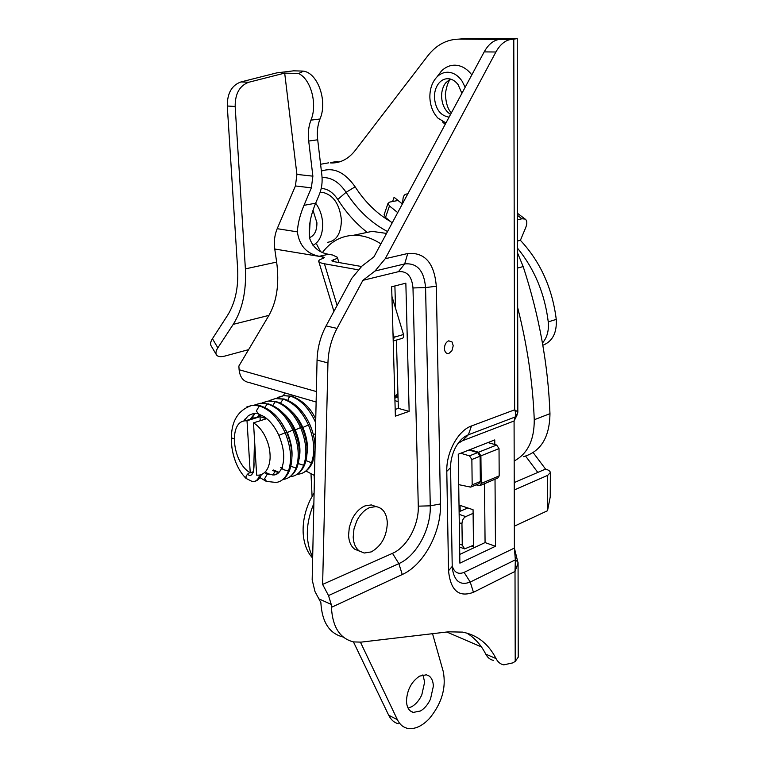<?xml version="1.0" encoding="UTF-8"?>
<svg xmlns="http://www.w3.org/2000/svg" width="767" height="767" viewBox="0 0 767 767"><rect width="100%" height="100%" fill="white"/><g stroke="black" fill="none" stroke-linecap="round" stroke-linejoin="round"><path stroke-width="1.15" d="M252.362 481.561L246.082 478.435L246.025 476.441L247.415 474.227L249.841 472.568M251.442 472.395L252.583 473.488M261.183 406.05L259.351 405.935L256.331 410.978L258.747 414.084M292.639 396.405L290.751 396.232C300.932 399.703 309.245 408.495 315.668 422.617M277.951 397.364L283.55 395.667L290.751 396.232L288.795 397.776L287.903 400.364M313.003 210.273L316.915 222.756C316.934 230.685 314.508 235.622 309.609 237.578M319.992 119.01L310.951 120.141C317.672 104.312 310.98 79.164 298.536 73.498C302.351 72.002 303.454 71.187 301.834 71.053L301.862 71.053C316.934 70.832 328.132 100.4 319.992 119.01C317.548 125.357 316.781 132.288 317.701 139.786L321.852 175.029C322.61 181.99 321.785 188.452 319.35 194.406L315.659 203.197C319.887 208.95 322.226 215.748 322.686 223.609C322.763 234.644 319.523 241.893 312.965 245.344M320.079 192.507L323.137 192.469C333.607 195.288 339.695 204.425 341.392 219.908C341.133 233.456 336.531 240.934 327.576 242.324M310.146 221.27L309.322 235.162M253.503 422.866C257.702 425.388 261.374 429.462 264.49 435.081C268.565 442.808 270.425 450.689 270.07 458.724C269.159 468.484 265.497 473.958 259.073 475.156L256.667 475.176L253.503 422.866L266.523 418.715L260.023 416.654L247.012 420.767L250.234 472.817L253.474 471.686M250.234 472.817C232.257 462.789 228.211 421.38 245.411 420.805L247.012 420.767M260.023 416.654L260.253 420.709M312.658 558.088C306.982 551.981 303.818 543.573 303.157 532.854C302.697 521.55 305.132 510.419 310.462 499.451L314.096 493.008M356.77 520.908C360.116 514.293 364.421 509.844 369.684 507.572L375.993 506.584C382.906 507.869 386.683 513.257 387.325 522.749C386.769 536.411 381.41 546.123 371.247 551.904L364.229 553.017L359.244 550.965C355.562 548.06 353.549 543.448 353.203 537.121L353.97 528.962L356.77 520.908M359.531 551.176L354.613 549.134C350.931 546.229 348.918 541.627 348.563 535.318L349.321 527.188L352.111 519.163C355.457 512.577 359.752 508.147 365.015 505.894L371.324 504.916L376.012 506.594M430.488 699.111C427.9 704.576 424.563 708.535 420.479 710.98L413.288 712.409C409.089 711.22 406.807 707.471 406.462 701.182C407.018 690.012 411.4 681.662 419.607 676.111L426.375 674.807L428.954 675.89C431.725 677.894 433.192 681.336 433.365 686.216L430.488 699.111M422.924 674.855L424.65 682.084L421.792 694.902C419.223 700.329 415.887 704.259 411.793 706.675L408.063 708.094M312.677 557.053L311.766 555.164C305.199 539.978 305.899 522.749 313.866 503.488M398.572 723.818C394.286 722.744 390.988 719.877 388.696 715.237L353.443 641.893M432.55 633.695L443.221 671.413C446.423 687.788 441.782 703.521 429.328 718.621C421.831 726.426 414.458 729.647 407.229 728.276C402.943 727.212 399.665 724.345 397.383 719.676L360.452 642.2M469.826 449.683L478.522 452.233L480.909 455.847L481.187 483.478L479.72 485.693L476.086 484.869M480.382 485.415L497.706 478.09L499.183 475.895L499.029 448.609L496.652 445.042L487.965 442.578M394.938 400.556L398.159 401.764M227.281 106.009C227.224 93.248 231.778 85.223 240.953 81.944L248.863 82.232C239.668 85.54 235.105 93.622 235.162 106.469L227.281 106.009L237.655 269.102C238.537 287.615 235.21 302.965 227.674 315.16L212.44 338.717L217.847 347.844C215.815 351.027 215.412 353.462 216.62 355.14C218.077 356.789 220.848 357.086 224.952 356.041L248.604 349.647L238.873 366.051L239.103 369.732C239.956 377.297 243.35 381.582 249.275 382.58L316.119 402.023M216.208 354.431L211.27 346.07C210.043 344.373 210.426 341.919 212.44 338.717M301.527 71.043L293.579 70.832L276.762 72.875L240.953 81.944M361.43 266.494L333.779 261.624L331.833 260.79L333.204 259.888C336.004 259.102 337.365 258.22 337.288 257.223L332.466 254.98L328.449 254.28L319.235 256.303C306.599 253.733 299.312 245.584 297.366 231.855C297.807 223.667 300.012 214.827 303.991 205.335L311.364 187.857L312.878 176.161L308.708 141.051L317.701 139.786M322.936 258.546L322.399 256.849L324.307 257.654L322.917 258.546C320.05 259.332 318.65 260.243 318.698 261.279C319.11 262.343 321.028 263.167 324.422 263.771L357.921 269.763M393.25 340.999L401.918 338.468C403.461 338.074 403.998 336.761 403.519 334.508L391.927 296.378M393.222 341.018L394.18 337.212L392.992 333.338M217.847 347.844L233.235 324.345C242.382 309.743 246.437 291.249 245.392 268.872L235.162 106.469M233.235 324.345L268.939 315.371L248.604 349.647M268.939 315.371C276.868 301.393 279.447 283.627 276.657 262.084L274.749 249.026L323.271 257.041M248.863 82.232L284.691 73.105L296.915 174.406L312.878 176.161M296.915 174.406L295.42 185.95L277.194 228.691C274.586 235.009 273.771 241.787 274.749 249.026M310.951 120.141C308.526 126.536 307.778 133.506 308.708 141.051M328.449 254.28C319.379 252.698 313.176 247.588 309.849 238.93C308.075 228.825 310.021 216.917 315.659 203.197L303.991 205.335M468.953 450.018L477.707 452.588L480.094 456.212L480.353 481.475L478.876 483.689L471.369 486.853M458.704 484.639L470.708 487.131L472.175 484.897L471.868 459.5L469.471 455.857L460.718 453.249M322.399 256.849L319.235 256.303M284.691 73.105L298.536 73.498M283.502 395.667L284.662 392.877M305.975 471.043L314.489 475.473M459.596 544.129L462.261 545.097L464.629 548.894L473.488 545.222M459.155 514.35L465.732 516.603C463.402 517.955 462.146 520.323 461.955 523.688L459.28 522.758M392.196 222.881L385.523 217.425L384.162 214.559M398.054 200.484L389.789 202.066L388.016 203.351L389.483 205.959L397.718 212.622M514.331 526.191L547.513 510.736L550.217 497.006L550.361 472.51C550.15 471.13 548.549 469.989 545.548 469.078L514.226 482.596M517.562 241.001L520.4 240.32L525.654 227.751C527.351 223.418 527.178 220.532 525.146 219.074L521.982 218.777L517.514 215.402M514.245 489.969L547.696 475.348L550.361 472.51M462.261 545.097L461.955 523.688M465.732 516.603L473.105 513.344M459.117 511.742L467.793 507.965M314.144 475.291L314.384 480.372M517.524 219.774L521.982 218.777M542.451 343.022C547.111 337.624 549.038 330.577 548.252 321.891C544.762 293.646 534.532 269.102 517.572 248.259M542.844 345.275C552.528 341.449 556.995 332.811 556.257 319.379C552.288 288.047 540.342 261.691 520.4 240.32M525.616 456.125L537.792 472.424M533.18 452.607L545.548 469.078M407.699 194.061L406.874 193.965C404.755 194.176 403.471 195.69 403.039 198.519L402.474 203.773M386.53 233.417L372.11 231.366L359.349 234.04M380.902 243.868C371.669 237.904 362.465 235.047 353.319 235.316C340.855 235.968 330.577 241.691 322.476 252.477M397.987 395.724L394.823 396.779L397.92 393.318M523.583 456.653C540.84 451.619 549.632 437.286 549.968 413.653C548.146 364.67 539.22 315.649 523.18 266.58L517.581 253.033M514.178 460.986C527.648 453.805 534.34 440.057 534.254 419.75C532.806 382.8 527.274 345.409 517.667 307.586M461.887 93.334L458.196 84.801C455.358 80.976 452.012 78.943 448.149 78.694L448.005 78.694C444.189 78.665 440.958 80.41 438.302 83.91C435.675 87.611 434.381 92.088 434.429 97.361C435.445 108.876 440.172 115.443 448.618 117.063L448.963 117.083M465.166 87.246L462.012 81.034C458.091 75.434 453.383 72.501 447.899 72.232C443.825 72.194 440.191 73.747 436.998 76.892C432.214 81.983 429.836 88.732 429.856 97.16C430.191 105.731 432.885 112.72 437.957 118.128L445.953 122.95M471.81 74.898C467.017 68.666 461.418 65.425 455.013 65.176C449.932 65.147 445.406 67.093 441.437 71.015L437.219 76.604M442.578 122.001L445.215 124.331M448.935 353.405L451.916 350.74L453.211 345.764L452.108 342.024L448.724 340.807C446.049 342.005 444.62 344.565 444.419 348.477C444.62 351.612 445.8 353.299 447.938 353.558L448.935 353.405M452.223 566.056C454.38 572.594 458.34 574.704 464.093 572.374L514.389 548.079L518.07 563.083L518.013 562.106L515.357 559.843L514.389 548.079L514.082 420.987L515.041 417.037C516.114 415.35 515.98 412.943 514.638 409.818L517.83 411.86L517.744 412.895M517.735 412.934L515.041 417.037L468.388 434.774L471.465 425.973L514.638 409.818L513.785 39.146L517.236 38.618L468.532 38.36L458.848 39.127C446.615 39.424 436.26 44.994 427.775 55.838L355.294 150.351C348.736 158.644 341.047 162.853 332.226 162.978L339.886 161.77M493.449 660.377C490.18 659.725 487.611 657.645 485.751 654.117L496.048 658.585C497.898 662.122 500.458 664.212 503.718 664.855L512.624 662.928L515.213 661.442L518.224 657.185L518.07 563.083L515.012 571.444L515.357 559.843L470.248 582.067L473.45 592.297C458.819 597.704 450.517 590.523 448.542 570.734L446.787 471.341C446.145 452.367 458.177 430.479 471.465 425.973M407.737 253.503C424.822 252.094 434.343 263.004 436.298 286.244L440.479 503.938C441.389 532.001 423.825 564.982 402.263 574.521L331.421 607.33L331.229 604.396L328.506 595.566L322.619 584.406L327.95 362.906C328.343 350.653 331.373 339.158 337.039 328.41L362.896 280.329L375.015 271.01L385.235 258.719L407.737 253.503L404.688 263.925L375.015 271.01M458.848 39.127L499.144 39.405C493.239 40.44 488.253 44.601 484.188 51.888L373.932 256.84L361.919 266.111L351.813 278.258L326.071 325.908C320.424 336.56 317.423 347.95 317.059 360.107L312.169 579.862L314.978 591.51L320.855 602.574C322.006 622.152 329.407 633.619 343.07 636.993M321.383 171.079C333.607 166.966 344.853 172.211 355.14 186.822C365.034 202.085 376.865 213.677 390.604 221.577M405.848 283.176L391.649 286.772L395.379 416.145L409.147 411.371L405.848 283.176M395.187 409.453L398.341 408.37L409.147 411.371M398.341 408.37L396.424 340.078M395.523 308.209L394.9 285.947M494.792 444.515L494.753 439.913L458.254 454.217L459.884 563.16L495.472 546.277L495.022 479.231M459.749 554.426L485.07 542.576L495.472 546.277M485.07 542.576L484.533 483.661M460.171 511.282L460.085 505.376L473.066 509.729L473.507 546.986L471.36 546.209M402.378 203.945L394.075 197.292L392.608 201.529M485.751 654.117C480.976 644.826 474.629 637.808 466.71 633.043M402.263 574.521L398.859 563.62L392.493 553.343L322.619 584.406M392.493 553.343C407.009 547.216 419.012 525.021 418.283 506.153L412.991 287.961C411.898 276.254 407.037 270.828 398.428 271.681L362.896 280.329M514.082 420.987L462.242 440.833L457.88 443.633M310.99 473.651L312.083 496.383M337.911 161.386L330.807 162.499M328.554 162.853L320.577 164.263M330.337 162.911L332.226 162.978M339.704 161.444L340.721 161.492M513.785 39.146L510.87 39.414C504.964 40.459 499.979 44.659 495.904 52.003L385.235 258.719M446.768 632.008L481.417 646.907M496.048 658.585C488.454 643.762 477.266 634.942 462.482 632.104L448.359 631.826L361.094 642.132L353.558 641.912C339.906 638.566 332.523 627.042 331.421 607.33M315.41 434.036L313.252 434.323M254.529 439.875L253.935 461.772C254.462 468.685 253.11 478.838 247.415 474.227M259.658 475.061C258.278 479.634 255.852 481.801 252.372 481.561L252.372 481.561M246.533 407.066L252.477 405.235L259.351 405.935C269.859 409.396 278.421 418.264 285.046 432.559C291.029 447.171 292.15 460.018 288.421 471.072C285.717 477.86 281.633 481.647 276.168 482.462L266.561 481.408L264.605 478.79L267.3 474.035L269.361 474.227M243.695 421.131L248.431 415.58M231.375 437.813L234.108 438.916M246.082 478.435C241.902 474.284 238.499 468.973 235.862 462.482L235.852 462.463C232.737 454.553 231.241 446.356 231.375 437.88M315.045 450.565L312.84 461.485L311.488 462.75C308.583 469.73 304.211 473.536 298.382 474.159L297.165 474.274M309.916 424.659L308.43 424.985C314.288 439.28 315.314 451.868 311.488 462.75L306.004 460.622M284.682 399.185L283.081 399.118C293.502 402.445 301.949 411.064 308.43 424.985L302.86 427.468C306.781 436.768 308.181 445.426 307.059 453.422M269.974 400.364L275.353 398.581L283.081 399.118L280.511 403.154M281.662 468.244L280.425 467.592M276.81 401.764L276.139 401.582C287.146 405.11 295.746 413.672 301.92 427.267L301.92 427.267C307.615 440.967 308.612 453.239 304.911 464.093L303.674 465.272C300.837 472.184 296.551 475.962 290.818 476.604L290.07 476.69M301.92 427.267L300.559 427.574C306.397 441.85 307.442 454.419 303.674 465.272L298.89 463.776L298.392 463.028M262.707 402.665L268.143 401.045L275.315 401.668C285.669 405.014 294.087 413.643 300.559 427.574L295.257 429.932C299.676 440.498 300.971 450.047 299.149 458.599M261.758 403.154L268.143 401.045L275.315 401.668L272.774 405.494M257.722 416.912L259.323 414.266M278.862 472.53L275.094 471.561L276.925 471.724M272.688 474.974L275.094 471.561L272.63 470.353M268.977 404.036L268.258 403.835C279.332 407.43 287.97 416.078 294.173 429.788L294.173 429.788C299.887 443.566 300.904 455.914 297.232 466.835L296.033 468.033C293.33 474.744 289.245 478.503 283.78 479.317L282.994 479.433M294.173 429.788L292.812 430.076C298.699 444.467 299.772 457.113 296.033 468.033L290.837 466.269M255.152 404.727L260.751 403.231L267.443 403.912C277.836 407.306 286.292 416.021 292.812 430.076L287.261 432.569C290.904 441.073 292.467 449.155 291.959 456.816M260.761 403.231L267.443 403.912L264.759 407.411M250.071 419.328L254.893 413.375M277.568 473.632L273.723 474.984L267.3 474.035L265.152 472.999M286.647 432.214L286.637 432.195C292.409 446.135 293.454 458.637 289.782 469.72L288.421 471.072L282.937 469.5L282.237 466.787M252.477 405.235L260.368 405.82C271.623 409.501 280.386 418.293 286.637 432.195L278.872 435.349C283.943 447.66 285.036 458.235 282.141 467.065C280.003 472.242 277.203 474.878 273.723 474.984L268.565 473.901L266.216 472.625M259.783 414.458L261.403 415.752M252.151 417.018L253.676 418.188M244.462 419.952L245.593 420.747M275.928 398.485L283.541 395.667L291.824 396.155C302.946 400.575 310.903 408.255 315.745 419.194M312.706 555.557L311.766 555.164M397.383 719.676L388.696 715.237M394.861 398.102L398.025 397.047M481.187 483.478L499.183 475.895M480.909 455.847L499.029 448.609M478.522 452.233L496.652 445.042M333.731 261.614L333.204 259.888M324.422 263.771L337.096 305.487M394.18 337.212L403.519 334.508M245.392 268.872L276.657 262.084M477.707 452.588L469.471 455.857M480.094 456.212L471.868 459.5M480.353 481.475L472.175 484.897M295.42 185.95L311.364 187.857M277.194 228.691L297.366 231.855M239.103 369.732L316.359 391.553M389.483 205.959L385.523 217.425M547.513 510.736L547.696 475.348M548.252 321.891L556.257 319.379M523.18 266.58L517.6 268.047M549.968 413.653L534.254 419.75M450.536 114.436C444.994 110.716 442.013 104.734 441.591 96.489C441.552 91.254 442.856 86.786 445.483 83.104L450.267 79.001M328.506 595.566L398.859 563.62C416.548 555.979 431.083 528.875 430.268 505.837L425.57 287.577C424.074 270.665 417.104 262.774 404.688 263.925L398.428 271.681M440.479 503.938L430.268 505.837L418.283 506.153M436.298 286.244L425.57 287.577L412.991 287.961M515.213 661.442L515.012 571.444L473.45 592.297M446.787 471.341L450.574 467.669L452.223 566.439L448.542 570.734M452.233 566.736L452.309 568.347C454.323 581.242 460.305 585.815 470.248 582.067L464.093 572.374M462.242 440.833L468.388 434.774C463.21 436.864 458.819 441.284 455.224 448.024C452.051 454.678 450.497 461.235 450.574 467.669M322.073 177.656C331.047 177.043 339.043 181.932 346.08 192.306C357.547 210.072 371.372 223.139 387.546 231.519M355.14 186.822L346.08 192.306L337.768 199.458C332.974 192.277 327.451 188.624 321.21 188.5M367.22 232.391C356.051 223.667 346.233 212.689 337.768 199.458M316.857 244.596L320.472 251.509M337.998 162.297L335.946 162.393M500.055 39.299L511.781 39.309M318.823 598.845L331.229 604.396M484.188 51.888L495.904 52.003M317.059 360.107L327.95 362.906M326.071 325.908L337.039 328.41M315.151 445.991L315.026 445.502M251.998 472.635L252.295 473.517L253.139 472.673C253.551 470.765 253.656 473.623 253.858 464.486L254.529 439.846M261.336 474.591C260.032 478.387 257.798 480.65 254.634 481.379M243.762 421.112L245.172 418.907M248.518 415.513C253.724 413.145 256.84 412.569 257.837 413.787M252.429 405.244C238.547 409.645 231.529 420.517 231.366 437.852C231.04 445.282 232.535 453.498 235.862 462.482M246.14 478.531L243.149 475.185M236.61 464.265L235.852 462.463M312.725 461.763C310.808 466.624 307.826 470.19 303.78 472.443M275.363 398.572L284.001 399.003C295.084 402.512 303.722 411.064 309.906 424.64C313.281 432.502 315.016 440.258 315.103 447.918M281.901 467.669L281.278 467.285M304.815 464.342C302.936 469.155 300.05 472.654 296.177 474.859M258.594 416.634L259.792 414.439M279.054 472.338L273.589 470.008M297.136 467.093C295.391 471.676 292.668 475.109 288.996 477.39M251.068 419.022L255.181 413.375M289.677 470.008C287.903 474.706 285.132 478.215 281.355 480.545M292.16 412.013C296.407 415.935 299.974 421.093 302.86 427.468M268.901 400.959L275.353 398.581M283.675 413.643C288.277 417.641 292.131 423.068 295.247 429.913M280.664 421.543L287.251 432.55M254.404 405.081L260.751 403.231M265.794 481.101L259.898 477.601M258.795 414.094L263.867 416.519C269.744 420.316 274.739 426.586 278.872 435.33M320.021 192.661L321.555 192.392M245.411 420.805L262.151 415.513M375.993 506.594L371.324 504.916M413.288 712.409L410.249 710.884M398.015 396.702L394.852 397.757M337.288 257.223L338.899 262.525M333.913 311.383L318.698 261.279M459.644 547.082L463.767 548.587M384.085 214.808L388.016 203.351M525.146 219.074L517.514 213.312M406.874 193.965L407.852 193.783M372.11 231.366L353.319 235.316M436.998 76.892L441.437 71.015M446.816 353.299L447.938 353.558M451.408 112.816C447.995 109.671 445.972 103.401 445.311 94.005C446.816 84.993 448.705 80.065 450.986 79.212M514.101 420.939L517.217 414.698M517.236 38.618L517.83 411.774M499.144 39.414L510.87 39.414"/></g></svg>
